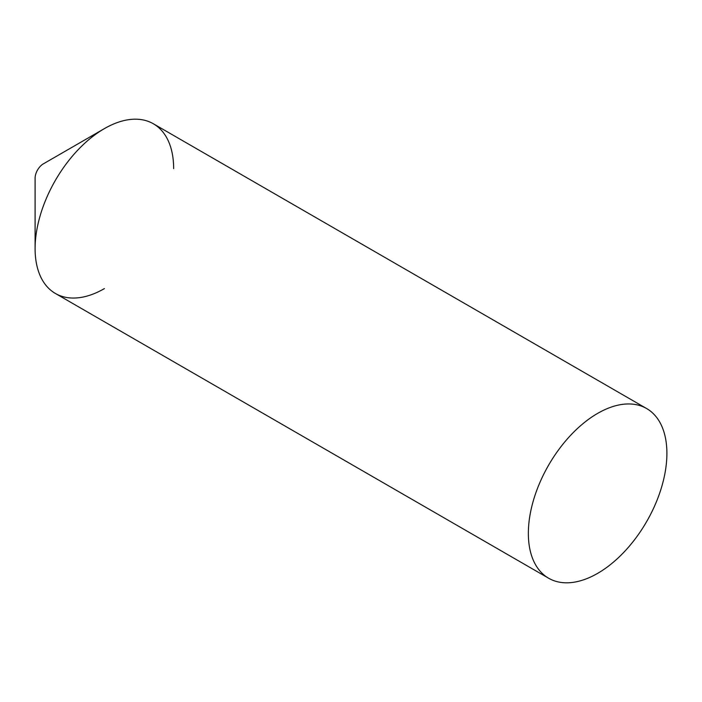 <?xml version="1.0" encoding="UTF-8"?>
<svg xmlns="http://www.w3.org/2000/svg" width="702" height="702" viewBox="0 0 702 702"><rect width="100%" height="100%" fill="white"/><g stroke="black" fill="none" stroke-linecap="round" stroke-linejoin="round"><path stroke-width="1.05" d="M104.379 288.61A97.973 56.564 -60 0 1 35.1 248.613L35.1 178.22A11.758 6.792 -60 0 1 43.41 163.82L104.379 128.624A97.973 56.564 -60 0 1 173.648 168.62M646.612 408.538A97.973 56.564 120 0 0 571.112 434.792A97.973 56.564 120 0 0 528.352 533.38A97.973 56.564 120 0 0 548.639 578.229A97.973 56.564 120 0 0 624.131 551.983A97.973 56.564 120 0 0 666.9 453.387A97.973 56.564 120 0 0 646.612 408.538L153.361 123.771A97.973 56.564 120 0 0 77.869 150.017A97.973 56.564 120 0 0 35.1 248.613A97.973 56.564 -60 0 1 104.379 128.624M35.1 248.613A97.973 56.564 120 0 0 55.388 293.462L548.639 578.229"/></g></svg>
